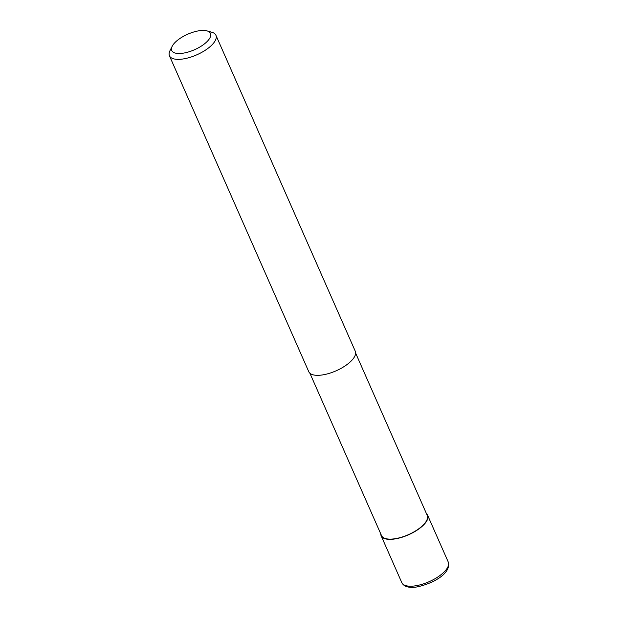 <?xml version="1.0" encoding="UTF-8"?>
<svg xmlns="http://www.w3.org/2000/svg" width="618" height="618" viewBox="0 0 618 618"><rect width="100%" height="100%" fill="white"/><g stroke="black" fill="none" stroke-linecap="round" stroke-linejoin="round"><path stroke-width="0.93" d="M426.49 513.736A25.408 10.174 156.2 0 1 427.617 515.257A25.408 10.174 156.2 0 1 425.555 522.735A25.408 10.174 156.2 0 1 401.051 537.544A25.408 10.174 156.2 0 1 381.128 535.76A25.408 10.174 156.2 0 1 380.773 533.898M355.636 353.102L427.231 515.427A24.983 10.004 156.2 0 1 425.199 522.782A24.983 10.004 156.2 0 1 401.105 537.343A24.983 10.004 156.2 0 1 381.515 535.59L309.919 373.264M207.038 30.9L211.789 32.236A25.408 10.174 156.2 0 1 215.921 35.272A25.408 10.174 156.2 0 1 213.859 42.75A25.408 10.174 156.2 0 1 189.355 57.551A25.408 10.174 156.2 0 1 169.432 55.774A25.408 10.174 156.2 0 1 169.973 50.684L172.19 46.273A21.174 8.474 156.2 0 1 173.457 44.287A21.174 8.474 156.2 0 1 207.038 30.9A21.174 8.474 156.2 0 1 208.76 39.66A21.174 8.474 156.2 0 1 184.048 53.024A21.174 8.474 156.2 0 1 172.19 46.273M215.921 35.272L355.28 351.24A25.408 10.174 156.2 0 1 353.218 358.71A25.408 10.174 156.2 0 1 328.714 373.519A25.408 10.174 156.2 0 1 308.791 371.742L169.432 55.774M414.624 585.941A25.408 10.174 156.2 0 1 401.8 582.627C403.801 586.536 408.529 588.035 415.999 587.1C430.955 584.381 451.48 574.222 448.289 562.117A25.408 10.174 156.2 0 1 446.227 569.595A25.408 10.174 156.2 0 1 414.624 585.941M427.617 515.257L448.289 562.117M381.128 535.76L401.8 582.627"/></g></svg>
